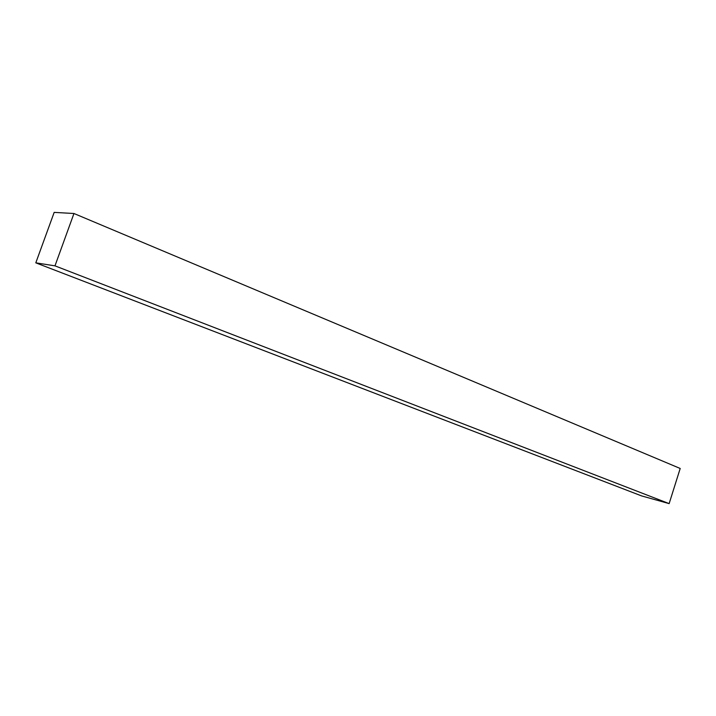 <?xml version="1.0" encoding="UTF-8"?>
<svg xmlns="http://www.w3.org/2000/svg" width="716" height="716" viewBox="0 0 716 716"><rect width="100%" height="100%" fill="white"/><g stroke="black" fill="none" stroke-linecap="round" stroke-linejoin="round"><path stroke-width="1.07" d="M669.138 503.617L680.2 468.47L73.954 213.502L54.971 265.851L669.138 503.617L680.2 468.47L73.954 213.502L54.971 265.851L669.138 503.617L641.581 495.902L669.138 503.617M54.174 212.384L73.954 213.502L54.174 212.384L35.8 262.844L641.581 495.902L35.8 262.844L54.174 212.384M54.971 265.851L35.8 262.844L54.971 265.851"/></g></svg>
